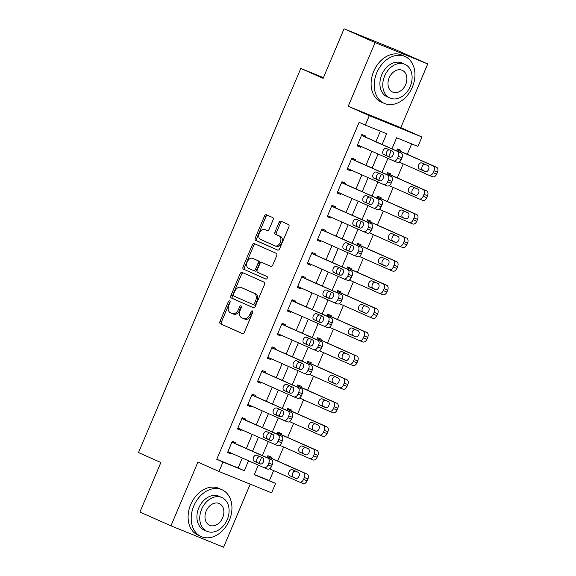 <?xml version="1.0" encoding="UTF-8"?>
<svg xmlns="http://www.w3.org/2000/svg" width="576" height="576" viewBox="0 0 576 576"><rect width="100%" height="100%" fill="white"/><g stroke="black" fill="none" stroke-linecap="round" stroke-linejoin="round"><path stroke-width="0.86" d="M229.702 300.838A1.411 0.936 -67.9 0 0 229.68 300.83A1.411 0.936 -67.9 0 0 228.298 301.759L219.982 321.444A2.009 1.332 -67.9 0 0 220.421 323.834L242.359 333.569A2.009 1.332 -67.9 0 0 242.388 333.576A2.009 1.332 -67.9 0 0 244.361 332.258L252.677 312.566A1.411 0.936 -67.9 0 0 252.374 310.889A1.411 0.936 -67.9 0 0 252.353 310.882A1.411 0.936 -67.9 0 0 250.97 311.81L249.898 314.359A6.437 4.262 -67.9 0 1 243.569 318.593A6.437 4.262 -67.9 0 1 243.49 318.557L241.661 317.75A6.437 4.262 -67.9 0 1 240.264 310.09L241.344 307.541A1.411 0.936 -67.9 0 0 241.034 305.863A1.411 0.936 -67.9 0 0 241.02 305.856A1.411 0.936 -67.9 0 0 239.638 306.785L238.558 309.334A6.437 4.262 -67.9 0 1 232.236 313.567A6.437 4.262 -67.9 0 1 232.157 313.531L230.328 312.718A6.437 4.262 -67.9 0 1 228.931 305.064L230.004 302.515A1.411 0.936 -67.9 0 0 229.702 300.838M230.162 301.68A1.411 0.936 -67.9 0 0 229.723 302.335L221.407 322.02A2.009 1.332 -67.9 0 0 221.839 324.418L242.647 333.641M252.835 311.738A1.411 0.936 -67.9 0 0 252.396 312.386L251.316 314.935L249.898 314.359M241.502 306.706A1.411 0.936 -67.9 0 0 241.056 307.361L239.983 309.91L238.558 309.334M273.074 219.917A2.009 1.332 -67.9 0 0 272.635 217.519L266.479 214.79A2.009 1.332 -67.9 0 0 266.458 214.783A2.009 1.332 -67.9 0 0 264.478 216.108L255.247 237.967A2.009 1.332 -67.9 0 0 255.679 240.365L277.618 250.092A2.009 1.332 -67.9 0 0 277.646 250.106A2.009 1.332 -67.9 0 0 279.619 248.782L288.857 226.915A2.009 1.332 -67.9 0 0 288.425 224.525L280.987 221.227A2.009 1.332 -67.9 0 0 280.958 221.213A2.009 1.332 -67.9 0 0 278.986 222.538L275.033 231.898A2.009 1.332 -67.9 0 0 275.465 234.288L279.158 235.922A5.378 3.564 -67.9 0 1 280.346 242.273A5.378 3.564 -67.9 0 1 275.04 245.866A5.378 3.564 -67.9 0 1 274.968 245.837L260.525 239.429A5.378 3.564 -67.9 0 1 259.337 233.078A5.378 3.564 -67.9 0 1 264.643 229.486A5.378 3.564 -67.9 0 1 264.708 229.514L267.12 230.587A2.009 1.332 -67.9 0 0 267.142 230.594A2.009 1.332 -67.9 0 0 269.122 229.27L273.074 219.917M344.066 28.8L396.684 50.17L427.73 63.936L375.113 42.566L344.066 28.8L323.136 78.35L300.78 68.443L138.506 452.592L160.862 462.506L139.925 512.064L170.971 525.83L197.885 462.118L218.995 471.478L222.984 462.038L216.778 459.288L359.114 122.328L365.321 125.078L369.31 115.639L421.927 137.009L417.938 146.448L396.612 137.786L391.946 148.831M375.113 42.566L348.199 106.279L369.31 115.639M242.136 272.419A2.009 1.332 -67.9 0 0 242.114 272.405A2.009 1.332 -67.9 0 0 240.134 273.73L230.904 295.596A2.009 1.332 -67.9 0 0 231.336 297.986L253.274 307.721A2.009 1.332 -67.9 0 0 253.303 307.728A2.009 1.332 -67.9 0 0 255.276 306.403L264.514 284.544A2.009 1.332 -67.9 0 0 264.082 282.146L242.136 272.419M243.072 266.782L252.31 244.915A2.009 1.332 -67.9 0 1 254.282 243.598A2.009 1.332 -67.9 0 1 254.311 243.605L276.25 253.332A2.009 1.332 -67.9 0 1 276.689 255.73L272.736 265.082A2.009 1.332 -67.9 0 1 270.756 266.407A2.009 1.332 -67.9 0 1 270.734 266.4L261.835 262.454A2.009 1.332 -67.9 0 0 261.806 262.44A2.009 1.332 -67.9 0 0 259.834 263.765L257.213 269.971A2.009 1.332 -67.9 0 0 257.645 272.369L266.911 276.473A1.411 0.936 -67.9 0 1 267.221 278.136A1.411 0.936 -67.9 0 1 265.831 279.072A1.411 0.936 -67.9 0 0 265.831 279.072L243.511 269.179A2.009 1.332 -67.9 0 1 243.072 266.782L244.498 267.358L253.728 245.498L252.31 244.915M170.971 525.83L223.596 547.2L250.222 484.164M216.778 459.288L238.104 467.95L242.302 458.028M246.334 448.474L252.266 434.426M256.298 424.879L262.231 410.832M266.27 401.285L272.203 387.238M276.235 377.683L282.168 363.636M286.207 354.089L292.14 340.042M296.172 330.494L302.105 316.447M306.137 306.893L312.07 292.846M316.109 283.298L322.042 269.251M326.074 259.704L332.006 245.657M336.046 236.102L341.978 222.062M346.01 212.508L351.943 198.461M355.975 188.914L361.908 174.866M365.947 165.312L371.88 151.272M375.912 141.718L380.362 131.184M235.454 443.65L235.858 442.706L232.301 441.266L227.52 452.592L231.07 454.032L231.422 453.204M245.426 420.055L245.822 419.112L242.266 417.665L237.485 428.998L241.042 430.438L241.394 429.61M255.391 396.461L255.794 395.518L252.238 394.07L247.45 405.396L251.006 406.843L251.359 406.008M265.363 372.866L265.759 371.916L262.202 370.476L257.422 381.802L260.978 383.249L261.324 382.414M275.328 349.265L275.724 348.322L272.174 346.882L267.386 358.207L270.943 359.647L271.296 358.819M285.293 325.67L285.696 324.727L282.139 323.28L277.358 334.606L280.908 336.053L281.261 335.218M295.265 302.076L295.661 301.126L292.104 299.686L287.323 311.011L290.88 312.458L291.233 311.623M305.23 278.474L305.633 277.531L302.076 276.091L297.288 287.417L300.845 288.857L301.198 288.029M315.202 254.88L315.598 253.937L312.041 252.49L307.26 263.815L310.817 265.262L311.162 264.427M325.166 231.286L325.562 230.335L322.013 228.895L317.225 240.221L320.782 241.668L321.134 240.833M335.131 207.684L335.534 206.741L331.978 205.301L327.19 216.626L330.746 218.066L331.099 217.238M345.103 184.09L345.499 183.146L341.942 181.699L337.162 193.025L340.718 194.472L341.071 193.637M355.068 160.495L355.471 159.552L351.914 158.105L347.126 169.43L350.683 170.878L351.036 170.042M365.04 136.894L365.436 135.95L361.879 134.51L357.098 145.836L360.648 147.276L361.001 146.448M254.354 474.552L269.395 480.658L273.643 470.599M277.675 461.052L283.608 447.005M287.647 437.45L293.58 423.403M297.612 413.856L303.545 399.809M307.577 390.262L313.517 376.214M317.549 366.66L323.482 352.613M327.514 343.066L333.446 329.018M337.486 319.471L343.418 305.424M347.45 295.87L353.383 281.822M357.415 272.275L363.355 258.228M367.387 248.681L373.32 234.634M377.352 225.079L383.285 211.039M387.324 201.485L393.257 187.438M397.289 177.89L403.222 163.843M407.254 154.289L411.646 143.892M271.015 458.093L271.411 457.15L267.854 455.702L267.034 457.654M280.98 434.498L281.376 433.555L277.819 432.108L276.998 434.059M290.945 410.897L291.348 409.954L287.791 408.514L286.97 410.465M300.917 387.302L301.313 386.359L297.756 384.912L296.935 386.863M310.882 363.708L311.278 362.765L307.728 361.318L306.9 363.269M320.854 340.106L321.25 339.163L317.693 337.723L316.872 339.674M330.818 316.512L331.214 315.569L327.658 314.122L326.837 316.073M340.783 292.918L341.186 291.974L337.63 290.527L336.809 292.478M350.755 269.323L351.151 268.373L347.594 266.933L346.774 268.884M360.72 245.722L361.116 244.778L357.566 243.338L356.738 245.282M370.685 222.127L371.088 221.184L367.531 219.737L366.71 221.688M380.657 198.533L381.053 197.582L377.496 196.142L376.675 198.094M390.622 174.931L391.025 173.988L387.468 172.548L386.64 174.492M400.594 151.337L400.99 150.394L397.433 148.946L396.612 150.898M323.431 77.645L300.78 68.443M348.199 106.279L400.817 127.649L427.73 63.936M400.817 127.649L421.927 137.009M269.395 480.658L275.602 483.415L271.613 492.847L218.995 471.478M382.118 144.475L386.654 133.74L365.321 125.078M222.984 462.038L244.318 470.707L248.508 460.778M252.54 451.231L258.473 437.184M262.512 427.63L268.445 413.59M272.477 404.035L278.41 389.988M282.442 380.441L288.382 366.394M292.414 356.839L298.346 342.799M302.378 333.245L308.311 319.198M312.35 309.65L318.283 295.603M322.315 286.049L328.248 272.009M332.28 262.454L338.22 248.407M342.252 238.86L348.185 224.813M352.217 215.266L358.15 201.218M362.189 191.664L368.122 177.617M372.154 168.07L378.086 154.022M258.329 465.134L254.268 474.746L275.602 483.415M391.183 150.638L388.678 156.571M387.907 158.378L381.974 172.426M381.211 174.233L378.706 180.166M377.942 181.973L372.01 196.02M371.246 197.834L368.741 203.76M367.978 205.574L362.045 219.622M361.274 221.429L358.769 227.354M358.006 229.169L352.073 243.216M351.31 245.023L348.804 250.956M348.041 252.763L342.108 266.81M341.345 268.625L338.839 274.55M338.069 276.365L332.136 290.405M331.373 292.219L328.867 298.145M328.104 299.959L322.171 314.006M321.408 315.814L318.902 321.746M318.139 323.554L312.206 337.601M311.436 339.415L308.938 345.341M308.167 347.155L302.234 361.195M301.471 363.01L298.966 368.935M298.202 370.75L292.27 384.797M291.506 386.604L289.001 392.537M288.23 394.344L282.298 408.391M281.534 410.206L279.029 416.131M278.266 417.946L272.333 431.986M271.57 433.8L269.064 439.726M268.301 441.54L262.368 455.587M261.598 457.394L259.099 463.327M238.104 467.95L244.318 470.707M231.07 454.032L227.563 452.477M241.042 430.438L237.528 428.882M251.006 406.843L247.5 405.288M260.978 383.249L257.465 381.686M270.943 359.647L267.437 358.092M280.908 336.053L277.402 334.498M290.88 312.458L287.366 310.896M300.845 288.857L297.338 287.302M310.817 265.262L307.303 263.707M320.782 241.668L317.275 240.113M330.746 218.066L327.24 216.511M340.718 194.472L337.205 192.917M350.683 170.878L347.177 169.322M360.648 147.276L357.142 145.721M232.315 313.596L233.575 314.107A6.437 4.262 -67.9 0 0 233.654 314.143A6.437 4.262 -67.9 0 0 239.983 309.91M243.655 318.629L244.908 319.133A6.437 4.262 -67.9 0 0 244.994 319.169A6.437 4.262 -67.9 0 0 251.316 314.935M243.274 272.923A2.009 1.332 -67.9 0 0 241.56 274.306L232.322 296.172A2.009 1.332 -67.9 0 0 232.762 298.57L253.562 307.793M233.467 294.314A1.411 0.936 -67.9 0 0 233.777 295.992L253.03 304.531A1.411 0.936 -67.9 0 0 253.051 304.538A1.411 0.936 -67.9 0 0 254.434 303.61L255.571 300.924A6.437 4.262 -67.9 0 0 254.174 293.263L241.006 287.431A6.437 4.262 -67.9 0 0 240.926 287.395A6.437 4.262 -67.9 0 0 234.605 291.629L233.467 294.314M253.066 304.546L254.455 305.107A1.411 0.936 -67.9 0 0 254.47 305.114A1.411 0.936 -67.9 0 0 255.859 304.186L254.434 303.61M242.266 287.935A6.437 4.262 -67.9 0 1 242.352 287.971A6.437 4.262 -67.9 0 1 242.431 288.007L255.593 293.846A6.437 4.262 -67.9 0 1 256.99 301.5L255.859 304.186M255.449 244.109A2.009 1.332 -67.9 0 0 253.728 245.498M271.015 266.472L263.254 263.03A2.009 1.332 -67.9 0 0 263.232 263.016A2.009 1.332 -67.9 0 0 263.203 263.009M266.054 279.122L243.511 269.179M252.598 258.358A5.378 3.564 -67.9 0 0 252.533 258.329A5.378 3.564 -67.9 0 0 247.226 261.922A5.378 3.564 -67.9 0 0 248.414 268.272L253.505 270.526A2.009 1.332 -67.9 0 0 253.526 270.54A2.009 1.332 -67.9 0 0 255.506 269.215L258.127 263.009A2.009 1.332 -67.9 0 0 257.688 260.611L254.023 258.934A5.378 3.564 -67.9 0 0 253.951 258.905A5.378 3.564 -67.9 0 0 253.886 258.876M253.555 270.547L254.923 271.109A2.009 1.332 -67.9 0 0 254.952 271.116A2.009 1.332 -67.9 0 0 256.925 269.791L255.506 269.215M254.023 258.934L259.114 261.194A2.009 1.332 -67.9 0 1 259.546 263.585L256.925 269.791M244.498 267.358A2.009 1.332 -67.9 0 0 244.93 269.755M265.997 230.04A5.378 3.564 -67.9 0 1 266.062 230.069A5.378 3.564 -67.9 0 1 266.134 230.098L267.401 230.659M275.105 245.894L276.394 246.413A5.378 3.564 -67.9 0 0 276.458 246.442A5.378 3.564 -67.9 0 0 281.765 242.849A5.378 3.564 -67.9 0 0 280.577 236.498L279.158 235.922M282.125 221.731A2.009 1.332 -67.9 0 0 280.404 223.114L276.451 232.474A2.009 1.332 -67.9 0 0 276.89 234.864L280.577 236.498M267.617 215.294A2.009 1.332 -67.9 0 0 265.903 216.684L256.666 238.543A2.009 1.332 -67.9 0 0 257.105 240.941L277.906 250.164M267.458 456.653L303.466 472.622A4.097 2.714 -67.9 0 1 304.358 477.497L303.559 479.383A4.097 2.714 -67.9 0 1 299.534 482.083A4.097 2.714 -67.9 0 1 299.484 482.062L269.597 468.806M267.502 456.538L307.022 474.062A4.097 2.714 112.1 0 1 307.915 478.937L307.116 480.83A4.097 2.714 112.1 0 1 303.091 483.523A4.097 2.714 112.1 0 1 303.034 483.502L299.585 482.098M295.294 471.01A3.276 2.174 -67.9 0 0 292.457 473.695A3.276 2.174 -67.9 0 0 293.321 477.18L296.309 478.505M298.282 472.334L292.32 469.692A3.276 2.174 -67.9 0 0 292.277 469.678A3.276 2.174 -67.9 0 0 289.044 471.866A3.276 2.174 -67.9 0 0 289.771 475.733L295.726 478.375A3.276 2.174 -67.9 0 0 295.769 478.397A3.276 2.174 -67.9 0 0 299.002 476.208A3.276 2.174 -67.9 0 0 298.282 472.334M231.905 442.21L267.912 458.179A4.097 2.714 -67.9 0 1 268.805 463.054L268.006 464.94A4.097 2.714 -67.9 0 1 263.981 467.64A4.097 2.714 -67.9 0 1 263.93 467.618L227.916 451.649M264.031 467.662L267.48 469.058A4.097 2.714 112.1 0 0 267.538 469.087A4.097 2.714 112.1 0 0 271.562 466.387L272.362 464.501A4.097 2.714 112.1 0 0 271.469 459.626L231.948 442.094M262.728 457.898A3.276 2.174 112.1 0 1 263.448 461.765A3.276 2.174 112.1 0 1 260.215 463.954A3.276 2.174 112.1 0 1 260.172 463.939L254.21 461.29A3.276 2.174 112.1 0 1 253.49 457.423A3.276 2.174 112.1 0 1 256.723 455.234A3.276 2.174 112.1 0 1 256.766 455.249L262.728 457.898M260.755 464.062L257.767 462.737A3.276 2.174 112.1 0 1 256.903 459.252A3.276 2.174 112.1 0 1 259.74 456.574M277.423 433.051L313.438 449.021A4.097 2.714 -67.9 0 1 314.323 453.902L313.524 455.789A4.097 2.714 -67.9 0 1 309.499 458.482A4.097 2.714 -67.9 0 1 309.449 458.46L279.562 445.205M277.474 432.943L316.994 450.468A4.097 2.714 112.1 0 1 317.88 455.342L317.081 457.229A4.097 2.714 112.1 0 1 313.056 459.929A4.097 2.714 112.1 0 1 313.006 459.907L309.557 458.503M305.258 447.415A3.276 2.174 -67.9 0 0 302.422 450.101A3.276 2.174 -67.9 0 0 303.293 453.578L306.281 454.903M308.246 448.74L302.285 446.098A3.276 2.174 -67.9 0 0 302.249 446.076A3.276 2.174 -67.9 0 0 299.009 448.265A3.276 2.174 -67.9 0 0 299.736 452.138L305.698 454.781A3.276 2.174 -67.9 0 0 305.741 454.795A3.276 2.174 -67.9 0 0 308.974 452.606A3.276 2.174 -67.9 0 0 308.246 448.74M287.395 409.457L323.402 425.426A4.097 2.714 -67.9 0 1 324.295 430.301L323.496 432.187A4.097 2.714 -67.9 0 1 319.471 434.887A4.097 2.714 -67.9 0 1 319.414 434.866L289.534 421.61M287.438 409.342L326.959 426.866A4.097 2.714 112.1 0 1 327.845 431.748L327.053 433.634A4.097 2.714 112.1 0 1 323.021 436.334A4.097 2.714 112.1 0 1 322.97 436.306L319.522 434.909M315.23 423.821A3.276 2.174 -67.9 0 0 312.394 426.499A3.276 2.174 -67.9 0 0 313.258 429.984L316.246 431.309M318.218 425.146L312.257 422.496A3.276 2.174 -67.9 0 0 312.214 422.482A3.276 2.174 -67.9 0 0 308.981 424.67A3.276 2.174 -67.9 0 0 309.701 428.537L315.662 431.186A3.276 2.174 -67.9 0 0 315.706 431.201A3.276 2.174 -67.9 0 0 318.938 429.012A3.276 2.174 -67.9 0 0 318.218 425.146M297.36 385.862L333.374 401.832A4.097 2.714 -67.9 0 1 334.26 406.706L333.461 408.593A4.097 2.714 -67.9 0 1 329.436 411.293A4.097 2.714 -67.9 0 1 329.386 411.271L299.498 398.016M297.403 385.747L336.924 403.272A4.097 2.714 112.1 0 1 337.817 408.154L337.018 410.04A4.097 2.714 112.1 0 1 332.993 412.733A4.097 2.714 112.1 0 1 332.942 412.711L329.486 411.307M325.195 400.219A3.276 2.174 -67.9 0 0 322.358 402.905A3.276 2.174 -67.9 0 0 323.23 406.39L326.218 407.714M328.183 401.544L322.222 398.902A3.276 2.174 -67.9 0 0 322.178 398.887A3.276 2.174 -67.9 0 0 318.946 401.076A3.276 2.174 -67.9 0 0 319.673 404.942L325.634 407.585A3.276 2.174 -67.9 0 0 325.67 407.606A3.276 2.174 -67.9 0 0 328.91 405.418A3.276 2.174 -67.9 0 0 328.183 401.544M241.87 418.615L277.884 434.585A4.097 2.714 -67.9 0 1 278.77 439.459L277.97 441.346A4.097 2.714 -67.9 0 1 273.946 444.046A4.097 2.714 -67.9 0 1 273.895 444.024L237.881 428.054M274.003 444.067L277.452 445.464A4.097 2.714 112.1 0 0 277.502 445.486A4.097 2.714 112.1 0 0 281.527 442.793L282.326 440.906A4.097 2.714 112.1 0 0 281.441 436.025L241.92 418.5M272.693 434.297A3.276 2.174 112.1 0 1 273.42 438.17A3.276 2.174 112.1 0 1 270.187 440.359A3.276 2.174 112.1 0 1 270.144 440.338L264.182 437.695A3.276 2.174 112.1 0 1 263.455 433.829A3.276 2.174 112.1 0 1 266.688 431.64A3.276 2.174 112.1 0 1 266.731 431.654L272.693 434.297M270.727 440.467L267.739 439.142A3.276 2.174 112.1 0 1 266.868 435.658A3.276 2.174 112.1 0 1 269.705 432.972M251.834 395.014L287.849 410.983A4.097 2.714 -67.9 0 1 288.742 415.865L287.942 417.751A4.097 2.714 -67.9 0 1 283.918 420.444A4.097 2.714 -67.9 0 1 283.86 420.422L247.853 404.453M283.968 420.466L287.417 421.87A4.097 2.714 112.1 0 0 287.467 421.891A4.097 2.714 112.1 0 0 291.499 419.191L292.291 417.305A4.097 2.714 112.1 0 0 291.406 412.43L251.885 394.906M282.665 410.702A3.276 2.174 112.1 0 1 283.385 414.569A3.276 2.174 112.1 0 1 280.152 416.758A3.276 2.174 112.1 0 1 280.109 416.743L274.147 414.101A3.276 2.174 112.1 0 1 273.427 410.227A3.276 2.174 112.1 0 1 276.66 408.038A3.276 2.174 112.1 0 1 276.703 408.06L282.665 410.702M280.692 416.866L277.704 415.541A3.276 2.174 112.1 0 1 276.84 412.063A3.276 2.174 112.1 0 1 279.677 409.378M261.806 371.419L297.821 387.389A4.097 2.714 -67.9 0 1 298.706 392.263L297.907 394.157A4.097 2.714 -67.9 0 1 293.882 396.85A4.097 2.714 -67.9 0 1 293.832 396.828L257.818 380.858M293.933 396.871L297.389 398.268A4.097 2.714 112.1 0 0 297.439 398.297A4.097 2.714 112.1 0 0 301.464 395.597L302.263 393.71A4.097 2.714 112.1 0 0 301.37 388.836L261.85 371.304M292.63 387.108A3.276 2.174 112.1 0 1 293.357 390.974A3.276 2.174 112.1 0 1 290.117 393.163A3.276 2.174 112.1 0 1 290.081 393.149L284.119 390.499A3.276 2.174 112.1 0 1 283.392 386.633A3.276 2.174 112.1 0 1 286.625 384.444A3.276 2.174 112.1 0 1 286.668 384.458L292.63 387.108M290.657 393.271L287.669 391.946A3.276 2.174 112.1 0 1 286.805 388.462A3.276 2.174 112.1 0 1 289.642 385.783M307.325 362.261L343.339 378.23A4.097 2.714 -67.9 0 1 344.225 383.112L343.433 384.998A4.097 2.714 -67.9 0 1 339.401 387.691A4.097 2.714 -67.9 0 1 339.35 387.67L309.463 374.414M307.375 362.153L346.896 379.678A4.097 2.714 112.1 0 1 347.782 384.552L346.982 386.438A4.097 2.714 112.1 0 1 342.958 389.138A4.097 2.714 112.1 0 1 342.907 389.117L339.458 387.713M335.16 376.625A3.276 2.174 -67.9 0 0 332.33 379.31A3.276 2.174 -67.9 0 0 333.194 382.788L336.182 384.113M338.148 377.95L332.194 375.307A3.276 2.174 -67.9 0 0 332.15 375.286A3.276 2.174 -67.9 0 0 328.918 377.474A3.276 2.174 -67.9 0 0 329.638 381.348L335.599 383.99A3.276 2.174 -67.9 0 0 335.642 384.005A3.276 2.174 -67.9 0 0 338.875 381.816A3.276 2.174 -67.9 0 0 338.148 377.95M271.771 347.825L307.786 363.794A4.097 2.714 -67.9 0 1 308.671 368.669L307.879 370.555A4.097 2.714 -67.9 0 1 303.847 373.255A4.097 2.714 -67.9 0 1 303.797 373.234L267.782 357.264M303.905 373.277L307.354 374.674A4.097 2.714 112.1 0 0 307.404 374.695A4.097 2.714 112.1 0 0 311.429 372.002L312.228 370.116A4.097 2.714 112.1 0 0 311.342 365.234L271.822 347.71M302.594 363.506A3.276 2.174 112.1 0 1 303.322 367.38A3.276 2.174 112.1 0 1 300.089 369.569A3.276 2.174 112.1 0 1 300.046 369.547L294.084 366.905A3.276 2.174 112.1 0 1 293.357 363.038A3.276 2.174 112.1 0 1 296.597 360.85A3.276 2.174 112.1 0 1 296.633 360.864L302.594 363.506M300.629 369.677L297.641 368.352A3.276 2.174 112.1 0 1 296.777 364.867A3.276 2.174 112.1 0 1 299.606 362.182M193.795 505.937A25.618 19.181 113.9 0 0 201.19 536.573A25.618 19.181 113.9 0 0 229.349 520.373A25.618 19.181 113.9 0 0 221.962 489.737A25.618 19.181 113.9 0 0 193.795 505.937M221.962 489.737L218.858 488.354A25.618 19.181 113.9 0 0 190.692 504.554A25.618 19.181 113.9 0 0 198.086 535.198L201.19 536.573M206.95 531.281L204.098 530.014A18.446 13.81 -66.1 0 1 198.778 507.953A18.446 13.81 -66.1 0 1 219.053 496.289L221.911 497.556A18.446 13.81 113.9 0 0 201.629 509.22A18.446 13.81 113.9 0 0 206.95 531.281A18.446 13.81 113.9 0 0 227.232 519.617A18.446 13.81 113.9 0 0 221.911 497.556M222.682 517.774A11.887 8.899 113.9 0 0 219.247 503.554A11.887 8.899 113.9 0 0 206.179 511.07A11.887 8.899 113.9 0 0 209.614 525.283A11.887 8.899 113.9 0 0 222.682 517.774M376.805 72.698A25.618 19.181 113.9 0 0 384.192 103.334A25.618 19.181 113.9 0 0 412.358 87.134A25.618 19.181 113.9 0 0 404.964 56.498A25.618 19.181 113.9 0 0 376.805 72.698M404.964 56.498L401.861 55.123A25.618 19.181 113.9 0 0 373.702 71.323A25.618 19.181 113.9 0 0 381.089 101.959L384.192 103.334M389.959 98.05L387.101 96.782A18.446 13.81 -66.1 0 1 381.78 74.722A18.446 13.81 -66.1 0 1 402.055 63.058L404.914 64.325A18.446 13.81 113.9 0 0 384.638 75.989A18.446 13.81 113.9 0 0 389.959 98.05A18.446 13.81 113.9 0 0 410.234 86.386A18.446 13.81 113.9 0 0 404.914 64.325M405.684 84.535A11.887 8.899 113.9 0 0 402.257 70.315A11.887 8.899 113.9 0 0 389.189 77.832A11.887 8.899 113.9 0 0 392.616 92.052A11.887 8.899 113.9 0 0 405.684 84.535M317.297 338.666L353.304 354.636A4.097 2.714 -67.9 0 1 354.197 359.51L353.398 361.397A4.097 2.714 -67.9 0 1 349.373 364.097A4.097 2.714 -67.9 0 1 349.322 364.075L319.435 350.82M317.34 338.551L356.861 356.083A4.097 2.714 112.1 0 1 357.754 360.958L356.954 362.844A4.097 2.714 112.1 0 1 352.93 365.544A4.097 2.714 112.1 0 1 352.872 365.515L349.423 364.118M345.132 353.03A3.276 2.174 -67.9 0 0 342.295 355.709A3.276 2.174 -67.9 0 0 343.159 359.194L346.147 360.518M348.12 354.355L342.158 351.706A3.276 2.174 -67.9 0 0 342.115 351.691A3.276 2.174 -67.9 0 0 338.882 353.88A3.276 2.174 -67.9 0 0 339.61 357.746L345.564 360.396A3.276 2.174 -67.9 0 0 345.607 360.41A3.276 2.174 -67.9 0 0 348.84 358.222A3.276 2.174 -67.9 0 0 348.12 354.355M327.262 315.072L363.276 331.042A4.097 2.714 -67.9 0 1 364.162 335.916L363.362 337.802A4.097 2.714 -67.9 0 1 359.338 340.502A4.097 2.714 -67.9 0 1 359.287 340.481L329.4 327.226M327.312 314.957L366.833 332.482A4.097 2.714 112.1 0 1 367.718 337.363L366.919 339.25A4.097 2.714 112.1 0 1 362.894 341.942A4.097 2.714 112.1 0 1 362.844 341.921L359.395 340.524M355.097 329.429A3.276 2.174 -67.9 0 0 352.26 332.114A3.276 2.174 -67.9 0 0 353.131 335.599L356.119 336.924M358.085 330.754L352.123 328.111A3.276 2.174 -67.9 0 0 352.087 328.097A3.276 2.174 -67.9 0 0 348.847 330.286A3.276 2.174 -67.9 0 0 349.574 334.152L355.536 336.794A3.276 2.174 -67.9 0 0 355.579 336.816A3.276 2.174 -67.9 0 0 358.812 334.627A3.276 2.174 -67.9 0 0 358.085 330.754M337.226 291.47L373.241 307.44A4.097 2.714 -67.9 0 1 374.134 312.322L373.334 314.208A4.097 2.714 -67.9 0 1 369.31 316.901A4.097 2.714 -67.9 0 1 369.252 316.879L339.372 303.624M337.277 291.362L376.798 308.887A4.097 2.714 112.1 0 1 377.683 313.762L376.891 315.648A4.097 2.714 112.1 0 1 372.859 318.348A4.097 2.714 112.1 0 1 372.809 318.326L369.36 316.922M365.069 305.834A3.276 2.174 -67.9 0 0 362.232 308.52A3.276 2.174 -67.9 0 0 363.096 311.998L366.084 313.322M368.057 307.159L362.095 304.517A3.276 2.174 -67.9 0 0 362.052 304.495A3.276 2.174 -67.9 0 0 358.819 306.684A3.276 2.174 -67.9 0 0 359.539 310.558L365.501 313.2A3.276 2.174 -67.9 0 0 365.544 313.214A3.276 2.174 -67.9 0 0 368.777 311.026A3.276 2.174 -67.9 0 0 368.057 307.159M347.198 267.876L383.213 283.846A4.097 2.714 -67.9 0 1 384.098 288.72L383.299 290.614A4.097 2.714 -67.9 0 1 379.274 293.306A4.097 2.714 -67.9 0 1 379.224 293.285L349.337 280.03M347.242 267.761L386.762 285.293A4.097 2.714 112.1 0 1 387.655 290.167L386.856 292.054A4.097 2.714 112.1 0 1 382.831 294.754A4.097 2.714 112.1 0 1 382.781 294.725L379.325 293.328M375.034 282.24A3.276 2.174 -67.9 0 0 372.197 284.918A3.276 2.174 -67.9 0 0 373.068 288.403L376.049 289.728M378.022 283.565L372.06 280.915A3.276 2.174 -67.9 0 0 372.017 280.901A3.276 2.174 -67.9 0 0 368.784 283.09A3.276 2.174 -67.9 0 0 369.511 286.956L375.473 289.606A3.276 2.174 -67.9 0 0 375.509 289.62A3.276 2.174 -67.9 0 0 378.749 287.431A3.276 2.174 -67.9 0 0 378.022 283.565M357.163 244.282L393.178 260.251A4.097 2.714 -67.9 0 1 394.063 265.126L393.271 267.012A4.097 2.714 -67.9 0 1 389.239 269.712A4.097 2.714 -67.9 0 1 389.189 269.69L359.302 256.435M357.214 244.166L396.734 261.691A4.097 2.714 112.1 0 1 397.62 266.573L396.821 268.459A4.097 2.714 112.1 0 1 392.796 271.152A4.097 2.714 112.1 0 1 392.746 271.13L389.297 269.734M384.998 258.638A3.276 2.174 -67.9 0 0 382.169 261.324A3.276 2.174 -67.9 0 0 383.033 264.809L386.021 266.134M387.986 259.963L382.032 257.321A3.276 2.174 -67.9 0 0 381.989 257.306A3.276 2.174 -67.9 0 0 378.756 259.495A3.276 2.174 -67.9 0 0 379.476 263.362L385.438 266.004A3.276 2.174 -67.9 0 0 385.481 266.026A3.276 2.174 -67.9 0 0 388.714 263.837A3.276 2.174 -67.9 0 0 387.986 259.963M281.743 324.223L317.75 340.193A4.097 2.714 -67.9 0 1 318.643 345.074L317.844 346.961A4.097 2.714 -67.9 0 1 313.819 349.654A4.097 2.714 -67.9 0 1 313.769 349.632L277.754 333.662M313.87 349.675L317.318 351.079A4.097 2.714 112.1 0 0 317.376 351.101A4.097 2.714 112.1 0 0 321.401 348.401L322.2 346.514A4.097 2.714 112.1 0 0 321.307 341.64L281.786 324.115M312.566 339.912A3.276 2.174 112.1 0 1 313.286 343.778A3.276 2.174 112.1 0 1 310.054 345.967A3.276 2.174 112.1 0 1 310.01 345.953L304.049 343.31A3.276 2.174 112.1 0 1 303.329 339.437A3.276 2.174 112.1 0 1 306.562 337.248A3.276 2.174 112.1 0 1 306.605 337.27L312.566 339.912M310.594 346.075L307.606 344.75A3.276 2.174 112.1 0 1 306.742 341.273A3.276 2.174 112.1 0 1 309.578 338.587M291.708 300.629L327.722 316.598A4.097 2.714 -67.9 0 1 328.608 321.473L327.809 323.366A4.097 2.714 -67.9 0 1 323.784 326.059A4.097 2.714 -67.9 0 1 323.734 326.038L287.719 310.068M323.842 326.081L327.29 327.485A4.097 2.714 112.1 0 0 327.341 327.506A4.097 2.714 112.1 0 0 331.366 324.806L332.165 322.92A4.097 2.714 112.1 0 0 331.279 318.046L291.758 300.514M322.531 316.318A3.276 2.174 112.1 0 1 323.258 320.184A3.276 2.174 112.1 0 1 320.026 322.373A3.276 2.174 112.1 0 1 319.982 322.358L314.021 319.716A3.276 2.174 112.1 0 1 313.294 315.842A3.276 2.174 112.1 0 1 316.526 313.654A3.276 2.174 112.1 0 1 316.57 313.675L322.531 316.318M320.566 322.481L317.578 321.156A3.276 2.174 112.1 0 1 316.706 317.671A3.276 2.174 112.1 0 1 319.543 314.993M301.673 277.034L337.687 293.004A4.097 2.714 -67.9 0 1 338.58 297.878L337.781 299.765A4.097 2.714 -67.9 0 1 333.756 302.465A4.097 2.714 -67.9 0 1 333.698 302.443L297.691 286.474M333.806 302.486L337.255 303.883A4.097 2.714 112.1 0 0 337.306 303.905A4.097 2.714 112.1 0 0 341.338 301.212L342.13 299.326A4.097 2.714 112.1 0 0 341.244 294.444L301.723 276.919M332.503 292.716A3.276 2.174 112.1 0 1 333.223 296.59A3.276 2.174 112.1 0 1 329.99 298.778A3.276 2.174 112.1 0 1 329.947 298.757L323.986 296.114A3.276 2.174 112.1 0 1 323.266 292.248A3.276 2.174 112.1 0 1 326.498 290.059A3.276 2.174 112.1 0 1 326.542 290.074L332.503 292.716M330.53 298.886L327.542 297.562A3.276 2.174 112.1 0 1 326.678 294.077A3.276 2.174 112.1 0 1 329.515 291.391M311.645 253.433L347.652 269.402A4.097 2.714 -67.9 0 1 348.545 274.284L347.746 276.17A4.097 2.714 -67.9 0 1 343.721 278.863A4.097 2.714 -67.9 0 1 343.67 278.842L307.656 262.872M343.771 278.885L347.227 280.289A4.097 2.714 112.1 0 0 347.278 280.31A4.097 2.714 112.1 0 0 351.302 277.61L352.102 275.724A4.097 2.714 112.1 0 0 351.209 270.85L311.688 253.325M342.468 269.122A3.276 2.174 112.1 0 1 343.195 272.988A3.276 2.174 112.1 0 1 339.955 275.177A3.276 2.174 112.1 0 1 339.919 275.162L333.958 272.52A3.276 2.174 112.1 0 1 333.23 268.646A3.276 2.174 112.1 0 1 336.463 266.458A3.276 2.174 112.1 0 1 336.506 266.479L342.468 269.122M340.495 275.285L337.507 273.96A3.276 2.174 112.1 0 1 336.643 270.482A3.276 2.174 112.1 0 1 339.48 267.797M321.61 229.838L357.624 245.808A4.097 2.714 -67.9 0 1 358.51 250.682L357.718 252.576A4.097 2.714 -67.9 0 1 353.686 255.269A4.097 2.714 -67.9 0 1 353.635 255.247L317.621 239.278M353.743 255.29L357.192 256.694A4.097 2.714 112.1 0 0 357.242 256.716A4.097 2.714 112.1 0 0 361.267 254.016L362.066 252.13A4.097 2.714 112.1 0 0 361.181 247.255L321.66 229.723M352.433 245.527A3.276 2.174 112.1 0 1 353.16 249.394A3.276 2.174 112.1 0 1 349.927 251.582A3.276 2.174 112.1 0 1 349.884 251.568L343.922 248.926A3.276 2.174 112.1 0 1 343.195 245.052A3.276 2.174 112.1 0 1 346.435 242.863A3.276 2.174 112.1 0 1 346.471 242.885L352.433 245.527M350.467 251.69L347.479 250.366A3.276 2.174 112.1 0 1 346.615 246.881A3.276 2.174 112.1 0 1 349.445 244.202M367.135 220.68L403.142 236.65A4.097 2.714 -67.9 0 1 404.035 241.531L403.236 243.418A4.097 2.714 -67.9 0 1 399.211 246.11A4.097 2.714 -67.9 0 1 399.161 246.089L369.274 232.841M367.178 220.572L406.699 238.097A4.097 2.714 112.1 0 1 407.592 242.971L406.793 244.858A4.097 2.714 112.1 0 1 402.768 247.558A4.097 2.714 112.1 0 1 402.71 247.536L399.262 246.132M394.97 235.044A3.276 2.174 -67.9 0 0 392.134 237.73A3.276 2.174 -67.9 0 0 392.998 241.207L395.986 242.532M397.958 236.369L391.997 233.726A3.276 2.174 -67.9 0 0 391.954 233.705A3.276 2.174 -67.9 0 0 388.721 235.894A3.276 2.174 -67.9 0 0 389.448 239.767L395.402 242.41A3.276 2.174 -67.9 0 0 395.446 242.424A3.276 2.174 -67.9 0 0 398.678 240.235A3.276 2.174 -67.9 0 0 397.958 236.369M331.582 206.244L367.589 222.214A4.097 2.714 -67.9 0 1 368.482 227.088L367.682 228.974A4.097 2.714 -67.9 0 1 363.658 231.674A4.097 2.714 -67.9 0 1 363.607 231.653L327.593 215.683M363.708 231.696L367.157 233.093A4.097 2.714 112.1 0 0 367.214 233.114A4.097 2.714 112.1 0 0 371.239 230.422L372.038 228.535A4.097 2.714 112.1 0 0 371.146 223.654L331.625 206.129M362.405 221.926A3.276 2.174 112.1 0 1 363.125 225.799A3.276 2.174 112.1 0 1 359.892 227.988A3.276 2.174 112.1 0 1 359.849 227.966L353.887 225.324A3.276 2.174 112.1 0 1 353.167 221.458A3.276 2.174 112.1 0 1 356.4 219.269A3.276 2.174 112.1 0 1 356.443 219.283L362.405 221.926M360.432 228.096L357.444 226.771A3.276 2.174 112.1 0 1 356.58 223.286A3.276 2.174 112.1 0 1 359.417 220.601M377.1 197.086L413.114 213.055A4.097 2.714 -67.9 0 1 414 217.93L413.201 219.823A4.097 2.714 -67.9 0 1 409.176 222.516A4.097 2.714 -67.9 0 1 409.126 222.494L379.238 209.239M377.15 196.97L416.671 214.502A4.097 2.714 112.1 0 1 417.557 219.377L416.758 221.263A4.097 2.714 112.1 0 1 412.733 223.963A4.097 2.714 112.1 0 1 412.682 223.942L409.234 222.538M404.935 211.45A3.276 2.174 -67.9 0 0 402.098 214.128A3.276 2.174 -67.9 0 0 402.97 217.613L405.958 218.938M407.923 212.774L401.962 210.132A3.276 2.174 -67.9 0 0 401.918 210.11A3.276 2.174 -67.9 0 0 398.686 212.299A3.276 2.174 -67.9 0 0 399.413 216.173L405.374 218.815A3.276 2.174 -67.9 0 0 405.418 218.83A3.276 2.174 -67.9 0 0 408.65 216.641A3.276 2.174 -67.9 0 0 407.923 212.774M341.546 182.642L377.561 198.612A4.097 2.714 -67.9 0 1 378.446 203.494L377.647 205.38A4.097 2.714 -67.9 0 1 373.622 208.073A4.097 2.714 -67.9 0 1 373.572 208.051L337.558 192.082M373.68 208.094L377.129 209.498A4.097 2.714 112.1 0 0 377.179 209.52A4.097 2.714 112.1 0 0 381.204 206.82L382.003 204.934A4.097 2.714 112.1 0 0 381.11 200.059L341.597 182.534M372.37 198.331A3.276 2.174 112.1 0 1 373.097 202.205A3.276 2.174 112.1 0 1 369.864 204.386A3.276 2.174 112.1 0 1 369.821 204.372L363.859 201.73A3.276 2.174 112.1 0 1 363.132 197.856A3.276 2.174 112.1 0 1 366.365 195.667A3.276 2.174 112.1 0 1 366.408 195.689L372.37 198.331M370.404 204.494L367.416 203.17A3.276 2.174 112.1 0 1 366.545 199.692A3.276 2.174 112.1 0 1 369.382 197.006M387.065 173.491L423.079 189.461A4.097 2.714 -67.9 0 1 423.972 194.335L423.173 196.222A4.097 2.714 -67.9 0 1 419.148 198.922A4.097 2.714 -67.9 0 1 419.09 198.9L389.203 185.645M387.115 173.376L426.636 190.901A4.097 2.714 112.1 0 1 427.522 195.782L426.73 197.669A4.097 2.714 112.1 0 1 422.698 200.362A4.097 2.714 112.1 0 1 422.647 200.34L419.198 198.943M414.907 187.848A3.276 2.174 -67.9 0 0 412.07 190.534A3.276 2.174 -67.9 0 0 412.934 194.018L415.922 195.343M417.895 189.173L411.934 186.53A3.276 2.174 -67.9 0 0 411.89 186.516A3.276 2.174 -67.9 0 0 408.658 188.705A3.276 2.174 -67.9 0 0 409.378 192.571L415.339 195.214A3.276 2.174 -67.9 0 0 415.382 195.235A3.276 2.174 -67.9 0 0 418.615 193.046A3.276 2.174 -67.9 0 0 417.895 189.173M351.511 159.048L387.526 175.018A4.097 2.714 -67.9 0 1 388.418 179.892L387.619 181.786A4.097 2.714 -67.9 0 1 383.594 184.478A4.097 2.714 -67.9 0 1 383.537 184.457L347.53 168.487M383.645 184.5L387.094 185.904A4.097 2.714 112.1 0 0 387.144 185.926A4.097 2.714 112.1 0 0 391.176 183.226L391.968 181.339A4.097 2.714 112.1 0 0 391.082 176.465L351.562 158.94M382.342 174.737A3.276 2.174 112.1 0 1 383.062 178.603A3.276 2.174 112.1 0 1 379.829 180.792A3.276 2.174 112.1 0 1 379.786 180.778L373.824 178.135A3.276 2.174 112.1 0 1 373.104 174.262A3.276 2.174 112.1 0 1 376.337 172.073A3.276 2.174 112.1 0 1 376.38 172.094L382.342 174.737M380.369 180.9L377.381 179.575A3.276 2.174 112.1 0 1 376.517 176.09A3.276 2.174 112.1 0 1 379.354 173.412M397.037 149.89L433.051 165.859A4.097 2.714 -67.9 0 1 433.937 170.741L433.138 172.627A4.097 2.714 -67.9 0 1 429.113 175.32A4.097 2.714 -67.9 0 1 429.062 175.298L399.175 162.05M397.08 149.782L436.601 167.306A4.097 2.714 112.1 0 1 437.494 172.181L436.694 174.067A4.097 2.714 112.1 0 1 432.67 176.767A4.097 2.714 112.1 0 1 432.619 176.746L429.163 175.342M424.872 164.254A3.276 2.174 -67.9 0 0 422.035 166.939A3.276 2.174 -67.9 0 0 422.899 170.417L425.887 171.742M427.86 165.578L421.898 162.936A3.276 2.174 -67.9 0 0 421.855 162.914A3.276 2.174 -67.9 0 0 418.622 165.103A3.276 2.174 -67.9 0 0 419.35 168.977L425.311 171.619A3.276 2.174 -67.9 0 0 425.347 171.634A3.276 2.174 -67.9 0 0 428.587 169.445A3.276 2.174 -67.9 0 0 427.86 165.578M361.483 135.454L397.49 151.423A4.097 2.714 -67.9 0 1 398.383 156.298L397.584 158.184A4.097 2.714 -67.9 0 1 393.559 160.884A4.097 2.714 -67.9 0 1 393.509 160.862L357.494 144.893M393.61 160.906L397.066 162.302A4.097 2.714 112.1 0 0 397.116 162.324A4.097 2.714 112.1 0 0 401.141 159.631L401.94 157.745A4.097 2.714 112.1 0 0 401.047 152.863L361.526 135.338M392.306 151.135A3.276 2.174 112.1 0 1 393.026 155.009A3.276 2.174 112.1 0 1 389.794 157.198A3.276 2.174 112.1 0 1 389.75 157.176L383.796 154.534A3.276 2.174 112.1 0 1 383.069 150.667A3.276 2.174 112.1 0 1 386.302 148.478A3.276 2.174 112.1 0 1 386.345 148.493L392.306 151.135M390.334 157.306L387.346 155.981A3.276 2.174 112.1 0 1 386.482 152.496A3.276 2.174 112.1 0 1 389.318 149.81M229.723 302.335L228.298 301.759M252.396 312.386L250.97 311.81M241.056 307.361L239.638 306.785M221.839 324.418L220.421 323.834M221.407 322.02L219.982 321.444M232.762 298.57L231.336 297.986M232.322 296.172L230.904 295.596M241.56 274.306L240.134 273.73M256.99 301.5L255.571 300.924M255.593 293.846L254.174 293.263M242.431 288.007L241.006 287.431M263.254 263.03L261.835 262.454M259.546 263.585L258.127 263.009M259.114 261.194L257.688 260.611M266.134 230.098L264.708 229.514M276.89 234.864L275.465 234.288M276.451 232.474L275.033 231.898M280.404 223.114L278.986 222.538M257.105 240.941L255.679 240.365M256.666 238.543L255.247 237.967M265.903 216.684L264.478 216.108M303.466 472.622L307.022 474.062M303.559 479.383L307.116 480.83M304.358 477.497L307.915 478.937M293.321 477.18L289.771 475.733M271.469 459.626L267.912 458.179M272.362 464.501L268.805 463.054M271.562 466.387L268.006 464.94M254.21 461.29L257.767 462.737M313.438 449.021L316.994 450.468M313.524 455.789L317.081 457.229M314.323 453.902L317.88 455.342M303.293 453.578L299.736 452.138M323.402 425.426L326.959 426.866M323.496 432.187L327.053 433.634M324.295 430.301L327.845 431.748M313.258 429.984L309.701 428.537M333.374 401.832L336.924 403.272M333.461 408.593L337.018 410.04M334.26 406.706L337.817 408.154M323.23 406.39L319.673 404.942M281.441 436.025L277.884 434.585M282.326 440.906L278.77 439.459M281.527 442.793L277.97 441.346M264.182 437.695L267.739 439.142M291.406 412.43L287.849 410.983M292.291 417.305L288.742 415.865M291.499 419.191L287.942 417.751M274.147 414.101L277.704 415.541M301.37 388.836L297.821 387.389M302.263 393.71L298.706 392.263M301.464 395.597L297.907 394.157M284.119 390.499L287.669 391.946M343.339 378.23L346.896 379.678M343.433 384.998L346.982 386.438M344.225 383.112L347.782 384.552M333.194 382.788L329.638 381.348M311.342 365.234L307.786 363.794M312.228 370.116L308.671 368.669M311.429 372.002L307.879 370.555M294.084 366.905L297.641 368.352M353.304 354.636L356.861 356.083M353.398 361.397L356.954 362.844M354.197 359.51L357.754 360.958M343.159 359.194L339.61 357.746M363.276 331.042L366.833 332.482M363.362 337.802L366.919 339.25M364.162 335.916L367.718 337.363M353.131 335.599L349.574 334.152M373.241 307.44L376.798 308.887M373.334 314.208L376.891 315.648M374.134 312.322L377.683 313.762M363.096 311.998L359.539 310.558M383.213 283.846L386.762 285.293M383.299 290.614L386.856 292.054M384.098 288.72L387.655 290.167M373.068 288.403L369.511 286.956M393.178 260.251L396.734 261.691M393.271 267.012L396.821 268.459M394.063 265.126L397.62 266.573M383.033 264.809L379.476 263.362M321.307 341.64L317.75 340.193M322.2 346.514L318.643 345.074M321.401 348.401L317.844 346.961M304.049 343.31L307.606 344.75M331.279 318.046L327.722 316.598M332.165 322.92L328.608 321.473M331.366 324.806L327.809 323.366M314.021 319.716L317.578 321.156M341.244 294.444L337.687 293.004M342.13 299.326L338.58 297.878M341.338 301.212L337.781 299.765M323.986 296.114L327.542 297.562M351.209 270.85L347.652 269.402M352.102 275.724L348.545 274.284M351.302 277.61L347.746 276.17M333.958 272.52L337.507 273.96M361.181 247.255L357.624 245.808M362.066 252.13L358.51 250.682M361.267 254.016L357.718 252.576M343.922 248.926L347.479 250.366M403.142 236.65L406.699 238.097M403.236 243.418L406.793 244.858M404.035 241.531L407.592 242.971M392.998 241.207L389.448 239.767M371.146 223.654L367.589 222.214M372.038 228.535L368.482 227.088M371.239 230.422L367.682 228.974M353.887 225.324L357.444 226.771M413.114 213.055L416.671 214.502M413.201 219.823L416.758 221.263M414 217.93L417.557 219.377M402.97 217.613L399.413 216.173M381.11 200.059L377.561 198.612M382.003 204.934L378.446 203.494M381.204 206.82L377.647 205.38M363.859 201.73L367.416 203.17M423.079 189.461L426.636 190.901M423.173 196.222L426.73 197.669M423.972 194.335L427.522 195.782M412.934 194.018L409.378 192.571M391.082 176.465L387.526 175.018M391.968 181.339L388.418 179.892M391.176 183.226L387.619 181.786M373.824 178.135L377.381 179.575M433.051 165.859L436.601 167.306M433.138 172.627L436.694 174.067M433.937 170.741L437.494 172.181M422.899 170.417L419.35 168.977M401.047 152.863L397.49 151.423M401.94 157.745L398.383 156.298M401.141 159.631L397.584 158.184M383.796 154.534L387.346 155.981M233.654 314.143L232.236 313.567M244.994 319.169L243.569 318.593M254.47 305.114L253.051 304.538M242.352 287.971L240.926 287.395M263.232 263.016L261.806 262.44M253.951 258.905L252.533 258.329M254.952 271.116L253.526 270.54M266.062 230.069L264.643 229.486M276.458 246.442L275.04 245.866M299.534 482.083L303.091 483.523M267.538 469.087L263.981 467.64M309.499 458.482L313.056 459.929M319.471 434.887L323.021 436.334M329.436 411.293L332.993 412.733M277.502 445.486L273.946 444.046M287.467 421.891L283.918 420.444M297.439 398.297L293.882 396.85M339.401 387.691L342.958 389.138M307.404 374.695L303.847 373.255M349.373 364.097L352.93 365.544M359.338 340.502L362.894 341.942M369.31 316.901L372.859 318.348M379.274 293.306L382.831 294.754M389.239 269.712L392.796 271.152M317.376 351.101L313.819 349.654M327.341 327.506L323.784 326.059M337.306 303.905L333.756 302.465M347.278 280.31L343.721 278.863M357.242 256.716L353.686 255.269M399.211 246.11L402.768 247.558M367.214 233.114L363.658 231.674M409.176 222.516L412.733 223.963M377.179 209.52L373.622 208.073M419.148 198.922L422.698 200.362M387.144 185.926L383.594 184.478M429.113 175.32L432.67 176.767M397.116 162.324L393.559 160.884"/></g></svg>
